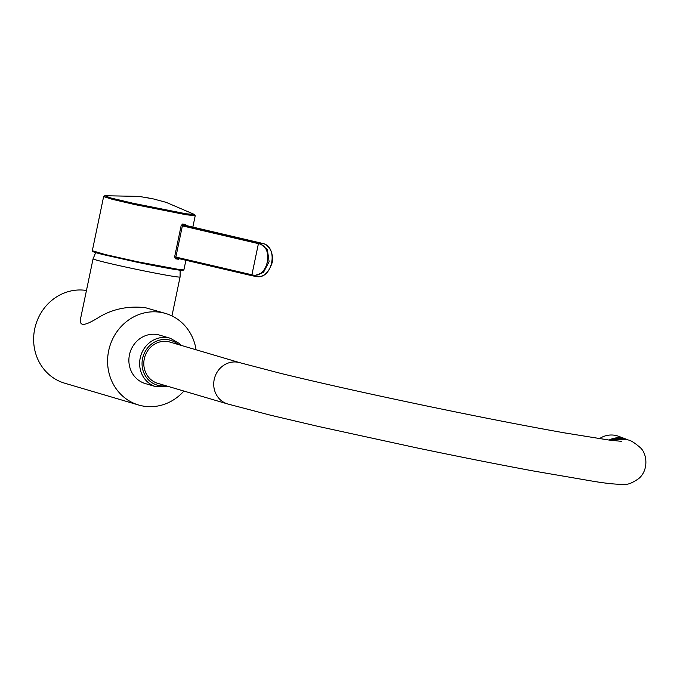 <?xml version="1.0" encoding="UTF-8"?>
<svg xmlns="http://www.w3.org/2000/svg" width="680" height="680" viewBox="0 0 680 680"><rect width="100%" height="100%" fill="white"/><g stroke="black" fill="none" stroke-linecap="round" stroke-linejoin="round"><path stroke-width="1.02" d="M104.788 195.738L138.983 196.375L153.017 198.832L166.158 202.359L194.531 214.498L185.912 213.767L133.076 203.26L110.916 197.999L104.754 195.746L103.632 196.588L92.319 250.742L105.51 254.6L137.793 261.808L180.293 269.722L183.897 269.875L185.912 260.262M192.839 227.103L195.219 215.721L186.252 214.761L134.963 204.612L112.2 199.291L103.641 196.588M179.333 258.723L178.457 259.267L179.409 258.527M175.44 258.774L174.641 256.785L181.16 225.581L182.707 223.992L183.226 225.072L182.385 225.853L175.873 257.014L176.341 258.026L175.44 258.774L178.457 259.267M186.345 225.581L185.725 224.476L186.303 226.423M176.29 258.017L252.237 275.774L176.341 258.026M255.331 276.275C272.221 281.299 279.531 246.304 262.216 243.329L186.158 225.522M182.75 269.977L181.424 270.351L172.159 269L137.734 262.344L103.436 254.643L94.401 252.178L93.338 251.294M144.143 197.123L151.028 198.492M181.16 225.581L258.417 243.635L259.148 242.828L262.242 243.329L183.226 225.072L259.148 242.828L267.35 249.534L269.101 261.655L263.432 272.468L253.47 275.995L252.237 275.774L253.47 275.995M252.263 275.782L251.906 274.797L258.417 243.635C274.856 246.457 267.758 279.616 251.906 274.797L174.641 256.785M196.069 349.775A47.719 44.242 106.4 0 0 165.614 313.471A47.719 44.242 106.4 0 0 161.865 312.562A47.719 44.242 106.4 0 0 109.131 348.729A47.719 44.242 106.4 0 0 138.609 405.008A47.719 44.242 106.4 0 0 183.897 391.051M165.614 313.471L145.222 307.649C128.724 305.839 113.781 308.754 100.402 316.387C88.391 323.858 77.69 329.426 80.911 317.033L93.075 258.791L95.905 252.11M86.453 290.479A47.719 44.242 106.4 0 0 34.986 327.683A47.719 44.242 106.4 0 0 64.651 383.188L138.609 405.008M609.093 440.062A21.658 21.182 -69.4 0 1 626 439.076A21.658 21.182 -69.4 0 1 628.21 440.054M599.454 438.677A21.658 21.182 -69.4 0 1 618.673 436.322L626 439.076M156.052 386.741L145.299 383.571A25.262 23.426 -73.6 0 1 129.446 354.85A25.262 23.426 -73.6 0 1 159.596 335.113L170.349 338.283A25.262 23.426 106.4 0 0 140.743 355.887A25.262 23.426 106.4 0 0 156.052 386.741L168.954 386.648M239.887 362.703A21.522 19.949 -73.6 0 0 214.659 377.697A21.522 19.949 -73.6 0 0 227.706 403.979L157.785 383.35A21.522 19.949 -73.6 0 1 144.738 357.068A21.522 19.949 -73.6 0 1 169.966 342.074L239.887 362.703L280.712 373.388C321.657 383.35 371.382 394.434 429.913 406.649C481.729 417.409 526.643 426.156 564.672 432.905L608.983 440.045L621.851 441.379M182.707 223.992L185.725 224.476M185.912 213.767L186.252 214.761M255.646 276.352C263.262 277.907 268.846 273.079 272.408 261.859C273.555 249.773 266.824 243.984 262.242 243.329L262.259 243.338M180.157 269.705L180.081 276.964A44.438 1.454 -168.2 0 1 152.549 272.595A44.438 1.454 -168.2 0 1 93.075 258.791M178.118 344.479A23.392 21.684 106.4 0 0 143.072 356.575A23.392 21.684 106.4 0 0 165.937 385.755M628.125 440.019A21.522 21.046 110.6 0 0 627.963 439.96A21.522 21.046 110.6 0 0 612.178 440.462M610.104 440.198A21.522 21.046 -69.4 0 1 626.492 439.408L627.963 439.96C630.394 440.104 634.542 442.697 640.399 447.729C647.335 453.976 648.652 470.415 638.69 478.61C632.723 482.732 628.26 484.611 625.311 484.262C617.992 484.619 607.291 483.616 593.198 481.262L533.723 471.036C498.219 464.457 459 456.688 416.058 447.721L318.07 426.385L270.495 415.2L227.706 403.979M194.531 214.498L195.219 215.721M92.319 250.742C91.137 251.32 95.293 252.73 104.788 254.975L136.442 262.08C161.16 267.257 180.319 270.615 182.742 270.436L183.906 269.875M256.071 276.428L253.002 275.927M180.081 276.964L171.946 315.928M170.349 338.283L179.435 343.561L181.126 345.363M610.019 440.19L626.492 439.408"/></g></svg>
